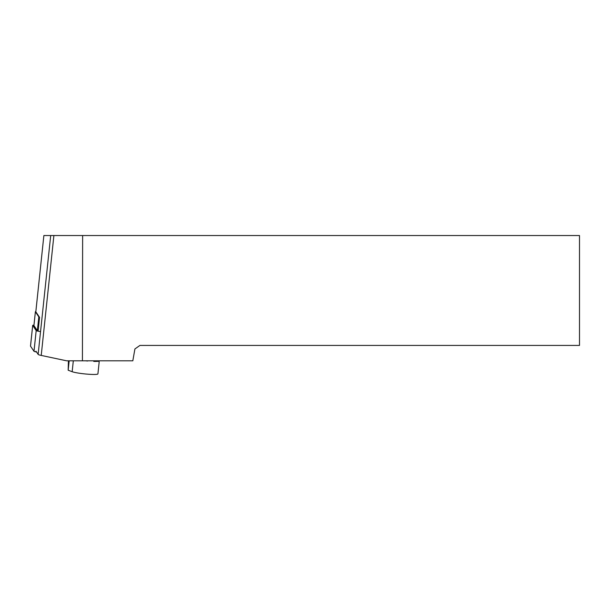 <?xml version="1.0" encoding="UTF-8"?>
<svg xmlns="http://www.w3.org/2000/svg" width="610" height="610" viewBox="0 0 610 610"><rect width="100%" height="100%" fill="white"/><g stroke="black" fill="none" stroke-linecap="round" stroke-linejoin="round"><path stroke-width="0.91" d="M40.55 331.55A5.276 0.549 -174 0 1 36.188 330.597L32.704 325.443A5.276 0.549 -174 0 1 32.688 325.389A5.276 0.549 -174 0 1 33.962 325.168M36.508 351.985A5.276 0.549 -174 0 1 34 351.291L30.515 346.137A5.276 0.549 -174 0 1 30.5 346.083A5.276 0.549 -174 0 1 30.523 346.038M38.087 331.177L39.551 317.337L35.822 311.84A3.957 0.412 -174 0 1 35.815 311.801A3.957 0.412 -174 0 1 35.83 311.763M35.822 311.84L43.874 235.536L579.5 235.536L579.5 345.428L139.934 345.428L134.917 348.943L132.82 360.815L66.635 360.815L41.221 355.424A10.988 1.144 -174 0 1 38.14 354.387L35.975 351.185M82.632 235.536L82.419 360.815M39.406 317.131A4.392 0.457 -174 0 1 38.826 316.88L35.388 311.794A4.392 0.457 -174 0 1 35.38 311.756A4.392 0.457 -174 0 1 35.837 311.603M38.11 330.978A4.392 0.457 -174 0 1 37.37 330.681L33.931 325.603A4.392 0.457 -174 0 1 33.916 325.557A4.392 0.457 -174 0 1 33.939 325.519M68.411 360.815L68.175 370.217L72.163 371.704A13.405 1.395 6 0 0 86.978 374.121A13.405 1.395 6 0 0 97.913 373.907L99.178 361.943A13.405 1.395 -174 0 1 99.011 362.134L99.125 361.051A13.405 1.395 -174 0 1 93.742 361.402A4.392 0.457 6 0 0 93.993 361.28L94.047 360.815M93.803 360.815L93.742 361.402M86.506 360.815A4.392 0.457 6 0 0 87.588 361.013L87.611 360.815M87.588 361.013A13.405 1.395 -174 0 1 85.598 360.815M69.166 360.815L68.175 370.217M95.396 360.815L99.125 361.051M32.704 325.443L30.515 346.137M36.188 330.597L34 351.291M41.221 355.424L53.894 235.536M38.14 354.387L50.699 235.536M37.37 330.681L38.826 316.88M35.388 311.794L33.931 325.603M73.314 360.815L72.163 371.704M32.688 325.389L30.5 346.083M43.874 235.536L35.815 311.801M35.38 311.756L33.916 325.557"/></g></svg>
